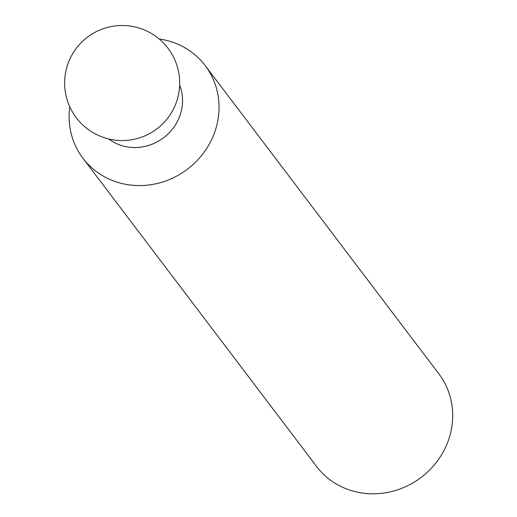 <?xml version="1.0" encoding="UTF-8"?>
<svg xmlns="http://www.w3.org/2000/svg" width="517" height="517" viewBox="0 0 517 517"><rect width="100%" height="100%" fill="white"/><g stroke="black" fill="none" stroke-linecap="round" stroke-linejoin="round"><path stroke-width="0.78" d="M159.178 38.995A76.703 71.844 142.8 0 1 205.197 65.594L438.862 373.836A76.703 71.844 142.8 0 1 451.167 430.441A76.703 71.844 142.8 0 1 393.166 491.15A76.703 71.844 142.8 0 1 316.611 466.502L82.946 158.26A76.703 71.844 142.8 0 1 69.769 106.773M205.197 65.594A76.703 71.844 142.8 0 1 217.502 122.199A76.703 71.844 142.8 0 1 159.501 182.908A76.703 71.844 142.8 0 1 82.946 158.26M179.651 85.163A46.019 43.105 142.8 0 1 181.635 109.526A46.019 43.105 142.8 0 1 108.693 138.95M65.833 71.365A57.523 57.523 0 0 0 110.502 139.357A57.523 57.523 0 0 0 178.494 94.695A57.523 57.523 0 0 0 133.832 26.697A57.523 57.523 0 0 0 65.833 71.365"/></g></svg>

